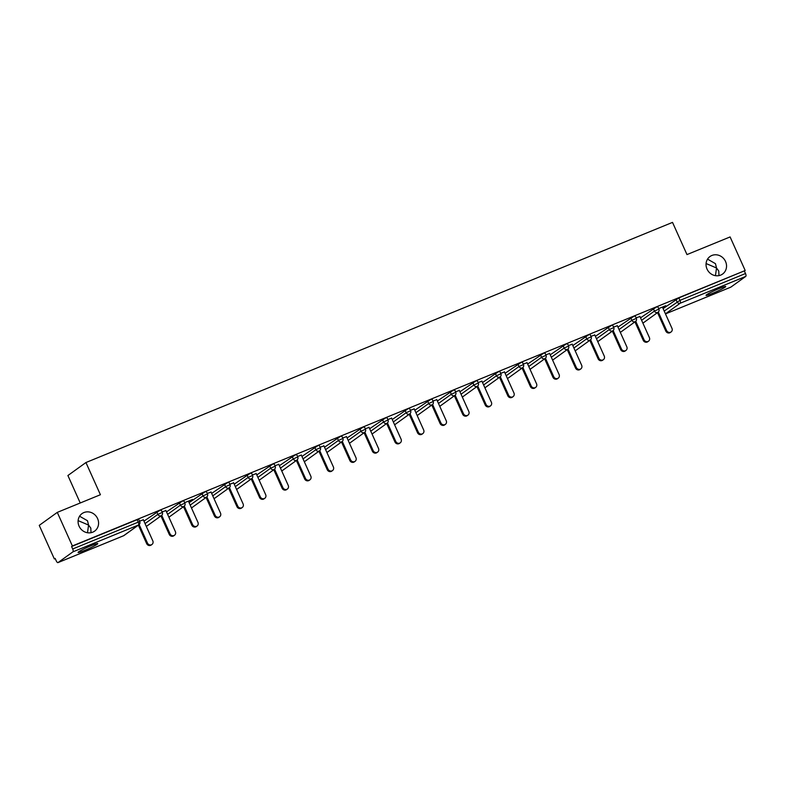 <?xml version="1.0" encoding="UTF-8"?>
<svg xmlns="http://www.w3.org/2000/svg" width="785" height="785" viewBox="0 0 785 785"><rect width="100%" height="100%" fill="white"/><g stroke="black" fill="none" stroke-linecap="round" stroke-linejoin="round"><path stroke-width="1.18" d="M91.011 532.701L90.815 528.128L88.568 525.067L87.498 532.75M97.585 518.571A10.794 9.97 -125.8 0 1 94.642 531.121A10.794 9.97 -125.8 0 1 79.069 526.156A10.794 9.97 -125.8 0 1 82.023 513.606A10.794 9.97 -125.8 0 1 97.585 518.571M718.962 275.613L718.775 271.051L716.528 267.989L715.459 275.672M725.546 261.493A10.794 9.97 -125.8 0 1 722.602 274.043A10.794 9.97 -125.8 0 1 707.03 269.069A10.794 9.97 -125.8 0 1 709.983 256.518A10.794 9.97 -125.8 0 1 725.546 261.493M78.117 520.622L88.568 525.067L87.498 520.74L79.579 516.216M706.078 263.534L716.528 267.989L715.459 263.662L707.54 259.128M712.515 293.364A10.794 0.903 155.8 0 0 725.723 286.515A10.794 0.903 155.8 0 0 719.246 288.517A10.794 0.903 155.8 0 0 706.039 295.366A10.794 0.903 155.8 0 0 712.515 293.364M84.554 550.452A10.794 0.903 155.8 0 0 97.772 543.603A10.794 0.903 155.8 0 0 91.286 545.604A10.794 0.903 155.8 0 0 78.078 552.454A10.794 0.903 155.8 0 0 84.554 550.452M80.237 502.989L67.903 475.524L85.938 462.532L672.519 222.39L686.983 254.585L730.099 236.933L745.191 270.511L678.858 297.908L679.957 300.361L745.505 273.533L744.406 271.08M54.342 558.949L55.127 558.38L56.235 560.833A2.532 0.952 -112.3 0 0 57.982 562.61A2.532 0.952 -112.3 0 0 58.051 562.57L72.936 551.845A2.532 0.952 -112.3 0 0 72.691 548.98L71.592 546.527L72.377 545.958L57.285 512.379L39.25 525.371L54.342 558.949L55.225 558.586M745.505 273.533A2.532 0.952 67.7 0 1 745.75 276.399L730.864 287.124A2.532 0.952 67.7 0 1 730.796 287.163A2.532 0.952 67.7 0 1 730.707 287.182M57.285 512.379L100.411 494.727L85.938 462.532M72.377 545.958L745.191 270.511M658.674 308.613L665.729 305.728M662.501 307.288L665.817 305.934M71.592 546.527L137.139 519.69L138.651 519.219L139.759 521.672L138.238 522.143L137.139 519.69M663.089 308.593L678.858 297.908M143.94 521.132L159.708 510.446L161.229 509.985L162.328 512.438L157.854 514.361L156.745 511.908M166.508 511.889L182.277 501.213L183.798 500.742L184.897 503.195L180.422 505.118L179.323 502.665M189.087 502.655L204.846 491.969L206.367 491.498L207.475 493.951L202.991 495.875L201.892 493.422M211.656 493.412L227.424 482.726L228.945 482.255L230.044 484.708L225.57 486.641L224.461 484.188M234.224 484.168L249.993 473.483L251.514 473.021L252.613 475.474L248.138 477.398L247.039 474.945M256.803 474.925L272.562 464.249L274.083 463.778L275.192 466.231L270.707 468.154L269.608 465.701M279.372 465.691L295.14 455.006L296.651 454.535L297.76 456.988L293.276 458.911L292.177 456.458M301.94 456.448L317.709 445.762L319.23 445.291L320.329 447.744L315.855 449.677L314.746 447.224M324.519 447.205L340.278 436.519L341.799 436.058L342.898 438.511L338.423 440.434L337.324 437.981M347.088 437.961L362.856 427.285L364.368 426.814L365.476 429.267L360.992 431.191L359.893 428.738M369.656 428.728L385.425 418.042L386.946 417.571L388.045 420.024L383.571 421.947L382.462 419.494M392.235 419.484L407.994 408.799L409.515 408.337L410.614 410.781L406.139 412.714L405.04 410.261M414.804 410.241L430.572 399.565L432.084 399.094L433.192 401.547L428.708 403.47L427.609 401.017M437.373 400.998L453.141 390.322L454.662 389.851L455.761 392.304L451.287 394.227L450.178 391.774M459.941 391.764L475.71 381.078L477.231 380.607L478.33 383.06L473.855 384.993L472.756 382.54M482.52 382.521L498.289 371.835L499.8 371.374L500.909 373.827L496.424 375.75L495.325 373.297M505.089 373.277L520.857 362.601L522.378 362.13L523.477 364.583L519.003 366.507L517.894 364.054M527.657 364.034L543.426 353.358L544.947 352.887L546.046 355.34L541.571 357.263L540.472 354.81M550.236 354.8L565.995 344.115L567.516 343.644L568.625 346.097L564.14 348.03L563.041 345.577M572.805 345.557L588.573 334.871L590.094 334.41L591.193 336.863L586.719 338.786L585.61 336.333M595.373 336.314L611.142 325.638L612.663 325.167L613.762 327.62L609.288 329.543L608.179 327.09M617.952 327.08L633.711 316.394L635.232 315.923L636.331 318.376L631.856 320.3L630.757 317.846M640.521 317.837L656.289 307.151L657.801 306.68L658.909 309.133L654.425 311.066L653.326 308.613M639.932 316.532L636.095 317.856M617.363 325.765L613.527 327.09M594.794 335.009L590.958 336.333M572.216 344.252L568.389 345.577M549.647 353.495L545.81 354.82M527.078 362.729L523.242 364.054M504.5 371.972L500.673 373.297M481.931 381.216L478.094 382.54M459.362 390.459L455.526 391.784M436.784 399.693L432.957 401.017M414.215 408.936L410.378 410.261M391.646 418.179L387.81 419.504M369.068 427.423L365.241 428.747M346.499 436.656L342.662 437.981M323.93 445.9L320.094 447.224M301.361 455.143L297.525 456.468M278.783 464.386L274.956 465.711M256.214 473.62L252.377 474.945M233.645 482.863L229.809 484.188M211.067 492.107L207.24 493.431M188.498 501.35L192.6 499.417L184.661 502.665M165.929 510.584L162.093 511.908M143.351 519.827L139.524 521.152M671.106 331.947L670.312 332.506A3.12 2.885 -125.8 0 1 665.817 331.074L666.602 330.505A3.12 2.885 54.2 0 0 671.106 331.947A3.12 2.885 54.2 0 0 671.96 328.316L662.412 307.082M666.602 330.505L658.301 312.047M665.817 331.074L657.526 312.626M648.528 341.181L647.743 341.75A3.12 2.885 -125.8 0 1 643.239 340.317L644.034 339.748A3.12 2.885 54.2 0 0 648.528 341.181A3.12 2.885 54.2 0 0 649.381 337.56L639.844 316.326M644.034 339.748L635.732 321.281M643.239 340.317L634.947 321.87M625.959 350.424L625.174 350.993A3.12 2.885 -125.8 0 1 620.67 349.56L621.455 348.991A3.12 2.885 54.2 0 0 625.959 350.424A3.12 2.885 54.2 0 0 626.813 346.793L617.265 325.559M621.455 348.991L613.163 330.524M620.67 349.56L612.379 331.113M603.39 359.667L602.595 360.236A3.12 2.885 -125.8 0 1 598.101 358.794L598.886 358.225A3.12 2.885 54.2 0 0 603.39 359.667A3.12 2.885 54.2 0 0 604.244 356.037L594.696 334.802M598.886 358.225L590.585 339.768M598.101 358.794L589.81 340.347M580.812 368.911L580.027 369.47A3.12 2.885 -125.8 0 1 575.523 368.037L576.318 367.468A3.12 2.885 54.2 0 0 580.812 368.911A3.12 2.885 54.2 0 0 581.665 365.28L572.128 344.046M576.318 367.468L568.016 349.011M575.523 368.037L567.231 349.59M558.243 378.144L557.458 378.713A3.12 2.885 -125.8 0 1 552.954 377.281L553.739 376.712A3.12 2.885 54.2 0 0 558.243 378.144A3.12 2.885 54.2 0 0 559.097 374.524L549.549 353.289M553.739 376.712L545.447 358.245M552.954 377.281L544.662 358.833M535.674 387.388L534.879 387.957A3.12 2.885 -125.8 0 1 530.385 386.524L531.17 385.955A3.12 2.885 54.2 0 0 535.674 387.388A3.12 2.885 54.2 0 0 536.528 383.757L526.98 362.523M531.17 385.955L522.869 367.488M530.385 386.524L522.094 368.077M513.096 396.631L512.311 397.2A3.12 2.885 -125.8 0 1 507.807 395.758L508.602 395.189A3.12 2.885 54.2 0 0 513.096 396.631A3.12 2.885 54.2 0 0 513.949 393L504.412 371.766M508.602 395.189L500.3 376.731M507.807 395.758L499.515 377.31M490.527 405.865L489.742 406.434A3.12 2.885 -125.8 0 1 485.238 405.001L486.023 404.432A3.12 2.885 54.2 0 0 490.527 405.865A3.12 2.885 54.2 0 0 491.381 402.244L481.843 381.01M486.023 404.432L477.731 385.975M485.238 405.001L476.946 386.554M467.958 415.108L467.163 415.677A3.12 2.885 -125.8 0 1 462.669 414.245L463.454 413.675A3.12 2.885 54.2 0 0 467.958 415.108A3.12 2.885 54.2 0 0 468.812 411.477L459.264 390.253M463.454 413.675L455.163 395.208M462.669 414.245L454.378 395.797M445.38 424.351L444.595 424.921A3.12 2.885 -125.8 0 1 440.091 423.488L440.885 422.919A3.12 2.885 54.2 0 0 445.38 424.351A3.12 2.885 54.2 0 0 446.233 420.721L436.695 399.486M440.885 422.919L432.584 404.452M440.091 423.488L431.809 405.04M422.811 433.595L422.026 434.164A3.12 2.885 -125.8 0 1 417.522 432.721L418.317 432.152A3.12 2.885 54.2 0 0 422.811 433.595A3.12 2.885 54.2 0 0 423.664 429.964L414.127 408.73M418.317 432.152L410.015 413.695M417.522 432.721L409.23 414.274M400.242 442.828L399.447 443.397A3.12 2.885 -125.8 0 1 394.953 441.965L395.738 441.396A3.12 2.885 54.2 0 0 400.242 442.828A3.12 2.885 54.2 0 0 401.096 439.207L391.548 417.973M395.738 441.396L387.447 422.929M394.953 441.965L386.662 423.517M377.673 452.072L376.878 452.641A3.12 2.885 -125.8 0 1 372.384 451.208L373.169 450.639A3.12 2.885 54.2 0 0 377.673 452.072A3.12 2.885 54.2 0 0 378.517 448.441L368.979 427.207M373.169 450.639L364.868 432.172M372.384 451.208L364.093 432.761M355.095 461.315L354.31 461.884A3.12 2.885 -125.8 0 1 349.806 460.442L350.601 459.882A3.12 2.885 54.2 0 0 355.095 461.315A3.12 2.885 54.2 0 0 355.948 457.684L346.411 436.45M350.601 459.882L342.299 441.415M349.806 460.442L341.514 441.994M332.526 470.558L331.741 471.128A3.12 2.885 -125.8 0 1 327.237 469.685L328.022 469.116A3.12 2.885 54.2 0 0 332.526 470.558A3.12 2.885 54.2 0 0 333.38 466.928L323.832 445.694M328.022 469.116L319.73 450.659M327.237 469.685L318.945 451.238M309.957 479.792L309.162 480.361A3.12 2.885 -125.8 0 1 304.668 478.928L305.453 478.359A3.12 2.885 54.2 0 0 309.957 479.792A3.12 2.885 54.2 0 0 310.811 476.171L301.263 454.937M305.453 478.359L297.152 459.892M304.668 478.928L296.377 460.481M287.379 489.035L286.594 489.604A3.12 2.885 -125.8 0 1 282.09 488.172L282.885 487.603A3.12 2.885 54.2 0 0 287.379 489.035A3.12 2.885 54.2 0 0 288.232 485.405L278.695 464.171M282.885 487.603L274.583 469.136M282.09 488.172L273.798 469.724M264.81 498.279L264.025 498.848A3.12 2.885 -125.8 0 1 259.521 497.405L260.306 496.836A3.12 2.885 54.2 0 0 264.81 498.279A3.12 2.885 54.2 0 0 265.664 494.648L256.116 473.414M260.306 496.836L252.014 478.379M259.521 497.405L251.229 478.958M242.241 507.522L241.446 508.081A3.12 2.885 -125.8 0 1 236.952 506.649L237.737 506.08A3.12 2.885 54.2 0 0 242.241 507.522A3.12 2.885 54.2 0 0 243.095 503.891L233.547 482.657M237.737 506.08L229.436 487.622M236.952 506.649L228.661 488.201M219.663 516.756L218.878 517.325A3.12 2.885 -125.8 0 1 214.374 515.892L215.168 515.323A3.12 2.885 54.2 0 0 219.663 516.756A3.12 2.885 54.2 0 0 220.516 513.135L210.979 491.901M215.168 515.323L206.867 496.856M214.374 515.892L206.082 497.445M197.094 525.999L196.309 526.568A3.12 2.885 -125.8 0 1 191.805 525.136L192.59 524.566A3.12 2.885 54.2 0 0 197.094 525.999A3.12 2.885 54.2 0 0 197.948 522.368L188.41 501.134M192.59 524.566L184.298 506.099M191.805 525.136L183.513 506.688M174.525 535.242L173.73 535.812A3.12 2.885 -125.8 0 1 169.236 534.369L170.021 533.8A3.12 2.885 54.2 0 0 174.525 535.242A3.12 2.885 54.2 0 0 175.379 531.612L165.831 510.378M170.021 533.8L161.73 515.343M169.236 534.369L160.945 515.922M151.947 544.486L151.162 545.045A3.12 2.885 -125.8 0 1 146.658 543.612L147.452 543.043A3.12 2.885 54.2 0 0 151.947 544.486A3.12 2.885 54.2 0 0 152.8 540.855L143.262 519.621M147.452 543.043L139.151 524.586M146.658 543.612L138.376 525.165M745.75 276.399L680.202 303.236L665.454 313.853M730.796 287.163L665.474 313.902L730.864 287.124M664.198 311.046L679.957 300.361A2.532 0.952 67.7 0 1 680.202 303.236A2.532 2.335 -125.8 0 1 677.004 301.823L675.895 299.37M58.051 562.57L123.598 535.733L138.484 525.008L72.936 551.845M72.691 548.98L138.238 522.143A2.532 0.952 -112.3 0 1 138.484 525.008A2.532 2.335 54.2 0 0 138.925 524.763A2.532 2.532 0 0 0 139.759 521.672M123.441 535.802A2.532 0.952 -112.3 0 0 123.52 535.772A2.532 0.952 -112.3 0 0 123.598 535.733A2.532 2.335 54.2 0 0 124.04 535.488L138.925 524.763M643.19 322.949A2.532 2.532 0 0 1 642.905 323.135A2.532 2.335 54.2 0 0 643.19 322.949L658.075 312.224A2.532 2.532 0 0 0 658.909 309.133M641.62 320.29L654.425 311.066A2.532 2.335 -125.8 0 0 657.634 312.469A2.532 2.335 54.2 0 0 658.075 312.224M619.051 329.533L631.856 320.3A2.532 2.335 -125.8 0 0 635.065 321.713A2.532 2.335 54.2 0 0 635.507 321.467A2.532 2.532 0 0 0 636.331 318.376M596.482 338.767L609.288 329.543A2.532 2.335 -125.8 0 0 612.486 330.956A2.532 2.335 54.2 0 0 612.938 330.711A2.532 2.532 0 0 0 613.762 327.62M573.904 348.01L586.719 338.786A2.532 2.335 -125.8 0 0 589.918 340.199A2.532 2.335 54.2 0 0 590.359 339.944A2.532 2.532 0 0 0 591.193 336.863M551.335 357.253L564.14 348.03A2.532 2.335 -125.8 0 0 567.349 349.433A2.532 2.335 54.2 0 0 567.79 349.188A2.532 2.532 0 0 0 568.625 346.097M528.766 366.487L541.571 357.263A2.532 2.335 -125.8 0 0 544.77 358.676A2.532 2.335 54.2 0 0 545.222 358.431A2.532 2.532 0 0 0 546.046 355.34M506.188 375.73L519.003 366.507A2.532 2.335 -125.8 0 0 522.202 367.92A2.532 2.335 54.2 0 0 522.643 367.674A2.532 2.532 0 0 0 523.477 364.583M483.619 384.974L496.424 375.75A2.532 2.335 -125.8 0 0 499.633 377.163A2.532 2.335 54.2 0 0 500.074 376.908A2.532 2.532 0 0 0 500.909 373.827M461.05 394.217L473.855 384.993A2.532 2.335 -125.8 0 0 477.054 386.397A2.532 2.335 54.2 0 0 477.506 386.151A2.532 2.532 0 0 0 478.33 383.06M438.481 403.451L451.287 394.227A2.532 2.335 -125.8 0 0 454.486 395.64A2.532 2.335 54.2 0 0 454.937 395.395A2.532 2.532 0 0 0 455.761 392.304M415.903 412.694L428.708 403.47A2.532 2.335 -125.8 0 0 431.917 404.883A2.532 2.335 54.2 0 0 432.358 404.638A2.532 2.532 0 0 0 433.192 401.547M393.334 421.938L406.139 412.714A2.532 2.335 -125.8 0 0 409.348 414.127A2.532 2.335 54.2 0 0 409.79 413.872A2.532 2.532 0 0 0 410.614 410.781M370.765 431.181L383.571 421.947A2.532 2.335 -125.8 0 0 386.769 423.36A2.532 2.335 54.2 0 0 387.221 423.115A2.532 2.532 0 0 0 388.045 420.024M348.187 440.414L360.992 431.191A2.532 2.335 -125.8 0 0 364.201 432.604A2.532 2.335 54.2 0 0 364.642 432.358A2.532 2.532 0 0 0 365.476 429.267M325.618 449.658L338.423 440.434A2.532 2.335 -125.8 0 0 341.632 441.847A2.532 2.335 54.2 0 0 342.074 441.602A2.532 2.532 0 0 0 342.898 438.511M303.049 458.901L315.855 449.677A2.532 2.335 -125.8 0 0 319.053 451.09A2.532 2.335 54.2 0 0 319.505 450.835A2.532 2.532 0 0 0 320.329 447.744M280.471 468.145L293.276 458.911A2.532 2.335 -125.8 0 0 296.485 460.324A2.532 2.335 54.2 0 0 296.926 460.079A2.532 2.532 0 0 0 297.76 456.988M257.902 477.378L270.707 468.154A2.532 2.335 -125.8 0 0 273.916 469.567A2.532 2.335 54.2 0 0 274.358 469.322A2.532 2.532 0 0 0 275.192 466.231M235.333 486.621L248.138 477.398A2.532 2.335 -125.8 0 0 251.337 478.811A2.532 2.335 54.2 0 0 251.789 478.565A2.532 2.532 0 0 0 252.613 475.474M212.755 495.865L225.57 486.641A2.532 2.335 -125.8 0 0 228.769 488.044A2.532 2.335 54.2 0 0 229.21 487.799A2.532 2.532 0 0 0 230.044 484.708M190.186 505.108L202.991 495.875A2.532 2.335 -125.8 0 0 206.2 497.288A2.532 2.335 54.2 0 0 206.641 497.042A2.532 2.532 0 0 0 207.475 493.951M167.617 514.342L180.422 505.118A2.532 2.335 -125.8 0 0 183.621 506.531A2.532 2.335 54.2 0 0 184.073 506.286A2.532 2.532 0 0 0 184.897 503.195M145.048 523.585L157.854 514.361A2.532 2.335 -125.8 0 0 161.053 515.774A2.532 2.335 54.2 0 0 161.504 515.529A2.532 2.532 0 0 0 162.328 512.438M620.621 332.192A2.532 2.532 0 0 1 620.327 332.369A2.532 2.335 54.2 0 0 620.621 332.192L635.507 321.467M598.052 341.426A2.532 2.532 0 0 1 597.758 341.612A2.532 2.335 54.2 0 0 598.052 341.426L612.938 330.711M575.179 350.846A2.532 2.335 54.2 0 0 575.483 350.669L590.359 339.944M552.905 359.913A2.532 2.532 0 0 1 552.611 360.089A2.532 2.335 54.2 0 0 552.905 359.913L567.79 349.188M530.336 369.156A2.532 2.532 0 0 1 530.042 369.333A2.532 2.335 54.2 0 0 530.336 369.156L545.222 358.431M507.767 378.39A2.532 2.532 0 0 1 507.473 378.576A2.532 2.335 54.2 0 0 507.767 378.39L522.643 367.674M484.894 387.81A2.532 2.335 54.2 0 0 485.189 387.633L500.074 376.908M462.62 396.876A2.532 2.532 0 0 1 462.326 397.053A2.532 2.335 54.2 0 0 462.62 396.876L477.506 386.151M440.051 406.12A2.532 2.532 0 0 1 439.757 406.296A2.532 2.335 54.2 0 0 440.051 406.12L454.937 395.395M417.473 415.353A2.532 2.532 0 0 1 417.178 415.54A2.532 2.335 54.2 0 0 417.473 415.353L432.358 404.638M394.904 424.597A2.532 2.532 0 0 1 394.61 424.783A2.532 2.335 54.2 0 0 394.904 424.597L409.79 413.872M372.335 433.84A2.532 2.532 0 0 1 372.041 434.017A2.532 2.335 54.2 0 0 372.335 433.84L387.221 423.115M349.757 443.083A2.532 2.532 0 0 1 349.472 443.26A2.532 2.335 54.2 0 0 349.757 443.083L364.642 432.358M327.188 452.317A2.532 2.532 0 0 1 326.894 452.503A2.532 2.335 54.2 0 0 327.188 452.317L342.074 441.602M304.619 461.56A2.532 2.532 0 0 1 304.325 461.747A2.532 2.335 54.2 0 0 304.619 461.56L319.505 450.835M282.05 470.804A2.532 2.532 0 0 1 281.756 470.98A2.532 2.335 54.2 0 0 282.05 470.804L296.926 460.079M259.472 480.037A2.532 2.532 0 0 1 259.178 480.224A2.532 2.335 54.2 0 0 259.472 480.037L274.358 469.322M236.903 489.281A2.532 2.532 0 0 1 236.609 489.467A2.532 2.335 54.2 0 0 236.903 489.281L251.789 478.565M214.03 498.701A2.532 2.335 54.2 0 0 214.334 498.524L229.21 487.799M191.756 507.767A2.532 2.532 0 0 1 191.462 507.944A2.532 2.335 54.2 0 0 191.756 507.767L206.641 497.042M169.187 517.001A2.532 2.532 0 0 1 168.893 517.187A2.532 2.335 54.2 0 0 169.187 517.001L184.073 506.286M146.618 526.244A2.532 2.532 0 0 1 146.324 526.431A2.532 2.335 54.2 0 0 146.618 526.244L161.504 515.529M124.04 535.488A2.532 2.532 0 0 1 123.52 535.772L57.982 562.61"/></g></svg>
